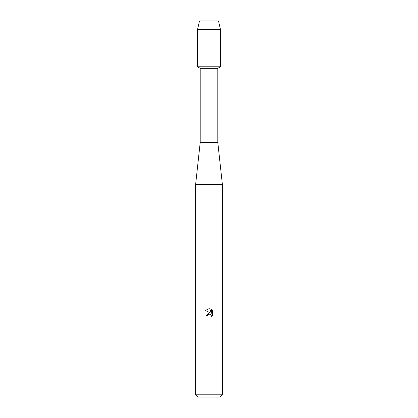 <?xml version="1.0" encoding="UTF-8"?>
<svg xmlns="http://www.w3.org/2000/svg" width="418" height="418" viewBox="0 0 418 418"><rect width="100%" height="100%" fill="white"/><g stroke="black" fill="none" stroke-linecap="round" stroke-linejoin="round"><path stroke-width="0.63" d="M218.483 20.9L199.517 20.9L218.483 20.9L220.469 29.542L220.469 66.775L209 66.775L220.469 66.775L217.794 68.322L217.794 142.475L222.381 184.531L222.381 394.806L195.619 394.806L197.913 397.1L220.087 397.1L222.381 394.806M217.794 142.475L200.206 142.475L200.206 68.322L217.794 68.322M200.206 142.475L195.619 184.531L222.381 184.531M208.718 314.158L207.699 315.094L207.495 315.966L206.231 315.966L209 312.8L210.536 312.988L205.421 310.464L209 308.703L209.779 308.787L211.336 313.281L211.336 309.43L212.579 310.684L212.579 315.433L211.137 316.813L211.341 315.951L210.782 314.592L209 314.075L209.878 314.085M207.495 315.966L207.626 315.261M211.315 315.642L211.137 316.813L212.579 315.433M212.579 310.684L211.336 309.43M209.779 308.787L209.115 308.703M209 308.703L205.421 310.464M199.517 20.9L197.531 29.542L197.531 66.775L209 66.775L197.531 66.775L200.206 68.322M197.531 29.542L220.469 29.542M195.619 184.531L195.619 394.806"/></g></svg>
